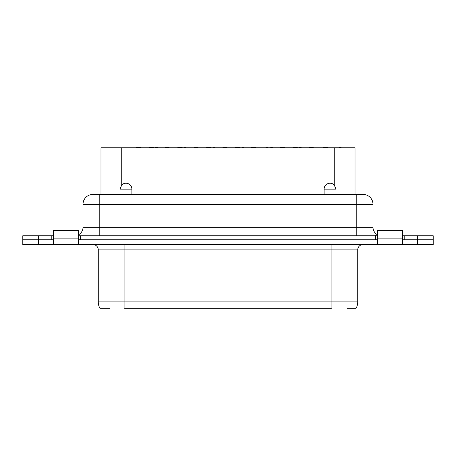<?xml version="1.0" encoding="UTF-8"?>
<svg xmlns="http://www.w3.org/2000/svg" width="456" height="456" viewBox="0 0 456 456"><rect width="100%" height="100%" fill="white"/><g stroke="black" fill="none" stroke-linecap="round" stroke-linejoin="round"><path stroke-width="0.68" d="M100.981 194.444L100.981 147.784L355.019 147.784L355.019 194.444M120.002 194.444L120.002 189.137L121.746 185.011A5.911 5.911 0 0 1 131.887 189.137L131.887 194.444M324.113 194.444L324.113 189.137A5.911 5.911 0 0 1 334.254 185.011L335.998 189.137L335.998 194.444M340.712 147.784L340.712 147.26L341.082 147.26L341.082 147.784M340.712 147.26L339.549 147.26L339.549 147.784M313.078 147.784L313.078 147.26L313.318 147.784M313.078 147.26L309.043 147.26L309.043 147.784M309.122 147.26L309.122 147.784M311.026 147.26L311.026 147.784M284.242 147.784L284.242 147.26L284.487 147.784M280.582 147.26L280.212 147.26L280.212 147.784M284.242 147.26L280.531 147.26L280.531 147.784M282.372 147.26L282.372 147.784M255.753 147.784L255.753 147.26L251.478 147.26L251.478 147.784M252.322 147.26L252.322 147.784M252.208 147.26L252.208 147.784M226.945 147.784L226.945 147.26L225.652 147.26L225.652 147.784M225.652 147.26L223.07 147.26L223.07 147.784M226.296 147.26L226.296 147.784M226.381 147.26L226.381 147.784M223.07 147.26L222.83 147.784M197.972 147.784L197.972 147.26L194.102 147.26L194.102 147.784M195.39 147.26L195.39 147.784M194.957 147.26L194.957 147.784M165.186 147.784L165.186 147.26L169.056 147.26L169.056 147.784M140.727 147.784L140.727 147.26L136.452 147.26L136.452 147.784M136.777 147.26L136.777 147.784M138.561 147.26L138.561 147.784M140.408 147.26L140.408 147.784M327.602 147.784L327.602 147.26L323.652 147.26L323.652 147.784M325.601 147.26L325.601 147.784M300.76 147.784L300.76 147.26L301.131 147.26L301.131 147.784M300.76 147.26L299.598 147.26L299.598 147.784M297.261 147.784L297.261 147.26L292.986 147.26L292.986 147.784M295.157 147.26L295.157 147.784M271.93 147.784L271.93 147.26L272.295 147.26L272.295 147.784M271.93 147.26L270.767 147.26L270.767 147.784M267.091 147.784L267.091 147.26L267.455 147.26L267.455 147.784M267.091 147.26L265.928 147.26L265.928 147.784M243.196 147.784L243.196 147.26L243.567 147.26L243.567 147.784M243.196 147.26L242.033 147.26L242.033 147.784M239.451 147.784L239.451 147.26L239.696 147.784M239.451 147.26L235.421 147.26L235.421 147.784M235.501 147.26L235.501 147.784M237.399 147.26L237.399 147.784M214.468 147.784L214.468 147.26L214.839 147.26L214.839 147.784M214.468 147.26L213.305 147.26L213.305 147.784M210.723 147.784L210.723 147.26L210.963 147.784M207.064 147.26L206.688 147.26L206.688 147.784M210.723 147.26L207.013 147.26L207.013 147.784M208.848 147.26L208.848 147.784M185.632 147.784L185.632 147.26L186.002 147.26L186.002 147.784M185.632 147.26L184.469 147.26L184.469 147.784M182.132 147.784L182.132 147.26L177.857 147.26L177.857 147.784M178.695 147.26L178.695 147.784M178.581 147.26L178.581 147.784M156.904 147.784L156.904 147.26L157.274 147.26L157.274 147.784M156.904 147.26L155.741 147.26L155.741 147.784M153.319 147.784L153.319 147.26L152.03 147.26L152.03 147.784M152.03 147.26L149.448 147.26L149.448 147.784M152.674 147.26L152.674 147.784M152.754 147.26L152.754 147.784M149.448 147.26L149.203 147.784M77.993 235.758L378.007 235.758M78.478 234.777A8.493 8.493 0 0 0 83.009 227.265L83.009 204.305A9.855 9.855 0 0 1 92.864 194.444L363.136 194.444A9.855 9.855 0 0 1 372.991 204.305L372.991 227.265A8.493 8.493 0 0 0 377.522 234.777M80.473 235.758L80.473 239.742M375.527 235.495L375.527 239.742M404.785 239.742L404.785 235.758L433.2 235.758L433.2 239.742L402.585 239.742L402.585 244.536L22.8 244.536L22.8 235.758L51.214 235.758L51.214 239.742M53.415 235.758L51.214 235.758M404.785 235.758L402.585 235.758M109.543 308.74L100.155 308.74A13.315 13.315 0 0 1 98.268 301.906L98.268 249.882A5.347 5.347 0 0 0 92.921 244.536M363.079 244.536A5.347 5.347 0 0 0 357.732 249.882L357.732 301.906A13.315 13.315 0 0 1 355.845 308.74L347.398 308.74M124.659 308.735L331.341 308.74M53.415 230.935L78.478 230.935L78.478 230.622L53.415 230.622L53.415 239.742L22.8 239.742M377.522 230.935L377.522 230.622L402.585 230.622L402.585 230.935L377.522 230.935L377.522 239.742L78.478 239.742L78.478 244.536M433.2 239.742L433.2 244.536L402.585 244.536M402.585 230.935L402.585 239.742M377.522 244.536L377.522 239.742M78.478 230.935L78.478 239.742M53.415 244.536L53.415 239.742M121.746 147.784L121.746 185.011M334.254 147.784L334.254 185.011M197.266 147.26L197.266 147.784M324.113 189.137L335.998 189.137M131.887 189.137L120.002 189.137M356.21 235.758L356.21 227.265L372.991 227.265M83.009 227.265L99.79 227.265L99.79 235.758M99.79 194.444L99.79 227.265L356.21 227.265L356.21 204.305L83.009 204.305M372.991 204.305L356.21 204.305L356.21 194.444M417.474 235.758L417.474 244.536M38.526 235.758L38.526 244.536M124.898 308.74L124.898 244.536M357.732 249.882L98.268 249.882M357.732 301.906L331.102 301.906L331.102 244.536M331.102 308.74L331.102 301.906L98.268 301.906M402.585 238.123L377.522 238.123M53.415 238.123L78.478 238.123"/></g></svg>
